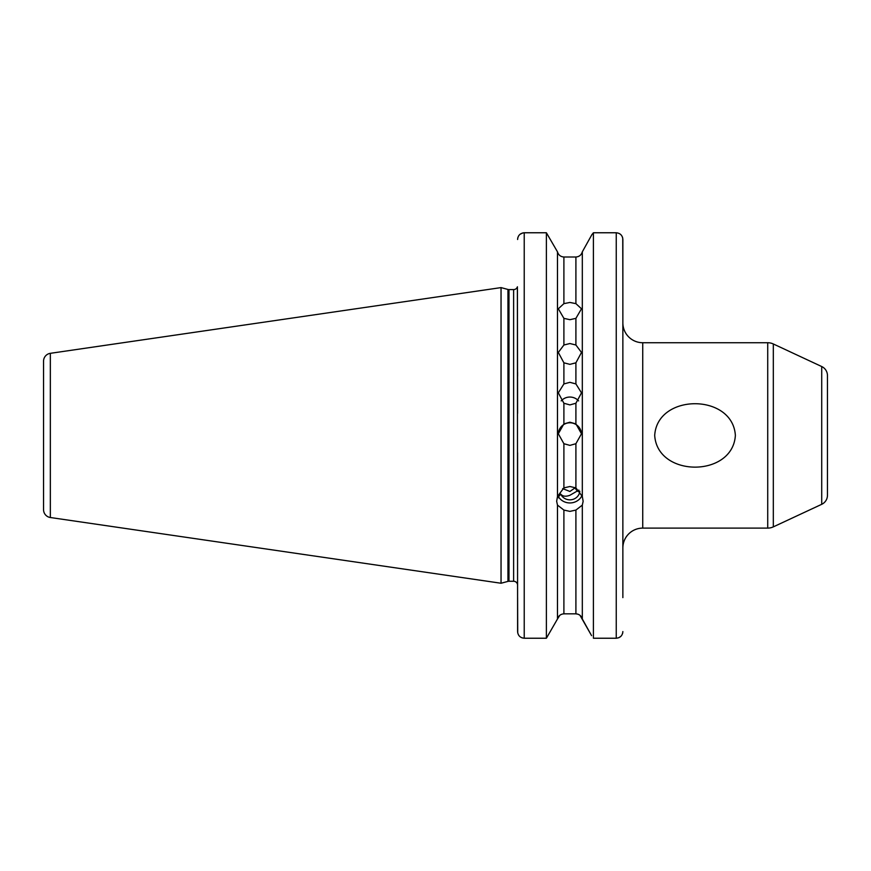 <?xml version="1.0" encoding="UTF-8"?>
<svg xmlns="http://www.w3.org/2000/svg" width="871" height="871" viewBox="0 0 871 871"><rect width="100%" height="100%" fill="white"/><g stroke="black" fill="none" stroke-linecap="round" stroke-linejoin="round"><path stroke-width="1.31" d="M827.45 405.625L827.45 465.212L827.45 405.625M735.374 435.424C732.729 393.148 657.267 393.159 654.698 435.424C657.376 477.678 732.74 477.733 735.374 435.424M563.896 362.815L558.311 352.45L563.896 345.003L569.906 343.533L575.905 345.003L581.49 352.45L575.905 362.815L569.906 364.361L563.896 362.815L563.896 383.937L558.311 392.843L563.896 403.251L569.906 404.906L575.905 403.251L581.49 392.843L575.905 383.937L569.906 382.325L563.896 383.937M563.896 318.361L558.311 308.78L563.896 303.641L569.906 302.455L575.905 303.641L581.49 308.78L575.905 318.361L569.906 319.679L563.896 318.361L563.896 345.003M558.322 434.074A11.584 11.584 180 0 1 569.906 422.783A11.584 11.584 180 0 1 581.48 434.074M563.896 443.709L558.311 433.769L563.896 423.894L569.906 422.217L575.905 423.894L581.49 433.769L575.905 443.709L569.906 445.386L563.896 443.709L563.896 487.891L557.484 496.448L556.656 501.293L557.484 505.115L563.896 510.068L569.906 511.386L575.905 510.068L582.318 505.115L583.145 501.293L582.318 496.448L582.318 251.839L591.899 234.626L582.318 251.839C581.349 255.029 579.215 256.749 575.905 256.999C579.215 256.749 581.349 255.029 582.318 251.839M561.196 400.889A11.584 11.29 180 0 1 578.605 400.889M577.963 491.429A10.92 5.89 76.5 0 1 575.089 487.869L569.906 491.473L562.677 488.609M582.318 496.448L575.905 487.891L569.906 486.508L563.896 487.891M582.035 495.501A13.239 12.444 0 0 1 569.906 502.948A13.239 12.444 0 0 1 558.518 496.862L558.627 497.874L557.614 495.98M579.803 491.211A9.929 9.331 0 0 1 569.906 499.834A9.929 9.331 0 0 1 560.739 494.097C562.666 496.426 565.725 496.818 569.906 495.272L578.867 490.101M43.55 372.527L43.55 498.321L43.55 372.527M821.712 504.309L821.712 366.539A9.929 9.929 0 0 1 827.45 375.543L827.45 495.305A9.929 9.929 0 0 1 821.712 504.309L773.317 526.868A13.239 13.239 0 0 1 767.721 528.109L642.733 528.109A19.859 19.859 0 0 0 622.863 547.979M43.55 509.655L43.55 361.193A7.948 7.948 0 0 1 50.344 353.321L501.043 287.604L501.043 583.243L50.344 517.516A7.948 7.948 0 0 1 43.55 509.655L43.55 361.193M622.863 322.869A19.859 19.859 0 0 0 642.733 342.728L642.733 528.109M767.721 528.109L767.721 342.728A13.239 13.239 0 0 1 773.317 343.969L773.317 526.868M821.712 366.539L773.317 343.969M517.603 413.42L517.418 286.799A3.974 3.974 0 0 1 513.629 289.586L508.98 289.586A3.974 3.974 0 0 1 507.956 289.455L501.043 287.604M508.98 289.586L508.98 581.262A3.974 3.974 0 0 0 507.956 581.393L501.043 583.243M508.98 581.262L513.629 581.262A3.974 3.974 0 0 1 517.603 585.236M558.202 497.167L560.739 494.097M767.721 342.728L642.733 342.728M557.484 496.448L557.484 251.839C558.453 255.029 560.586 256.749 563.896 256.999L575.905 256.999L575.905 303.641M563.896 510.068L563.896 613.837C560.586 614.099 558.453 615.819 557.484 618.998L557.484 505.115M579.999 615.318L591.561 635.623L582.318 618.998C581.349 615.819 579.215 614.099 575.905 613.837L578.083 614.229M582.318 618.998L582.318 505.115M517.603 372.45L517.603 376.109M517.603 510.863L517.603 498.397M517.722 632.847L517.603 597.626M522.927 232.895L524.222 232.764L524.222 638.236C520.139 637.79 517.94 635.569 517.603 631.562L517.396 286.853M517.603 452.8L517.603 554.598M524.222 638.236L546.389 638.236L557.484 618.998L546.389 638.236L546.389 232.764L557.484 251.839L546.389 232.764L524.222 232.764C520.15 233.21 517.94 235.453 517.603 239.503M591.899 234.626L593.412 232.764L591.899 234.626M622.743 238.208L622.863 287.778M616.243 232.764L593.412 232.764L593.412 638.236L616.243 638.236L616.243 232.764C620.326 233.21 622.536 235.464 622.863 239.503L622.863 597.626M557.484 618.998L559.803 615.318M524.19 638.236L522.056 637.866M517.712 238.262L517.886 237.533M518.517 236.074L518.866 235.529M519.051 235.29L519.715 234.56M519.987 234.321L522.883 232.905M622.754 632.792L622.58 633.5M620.969 636.244L618.835 637.703M622.384 236.977L622.591 237.554M563.896 613.837L575.905 613.837L575.905 510.068M563.896 303.641L563.896 256.999C560.597 256.749 558.453 255.029 557.484 251.839M616.243 638.236C620.315 637.801 622.515 635.58 622.863 631.562M558.725 496.209L558.518 496.862M50.344 353.321L50.344 517.516M507.956 289.455L507.956 581.393M513.629 289.586L513.629 581.262M575.905 345.003L575.905 318.361M575.905 423.894L575.905 403.251M563.896 403.251L563.896 423.894M575.905 383.937L575.905 362.815M575.905 487.891L575.905 443.709"/></g></svg>
